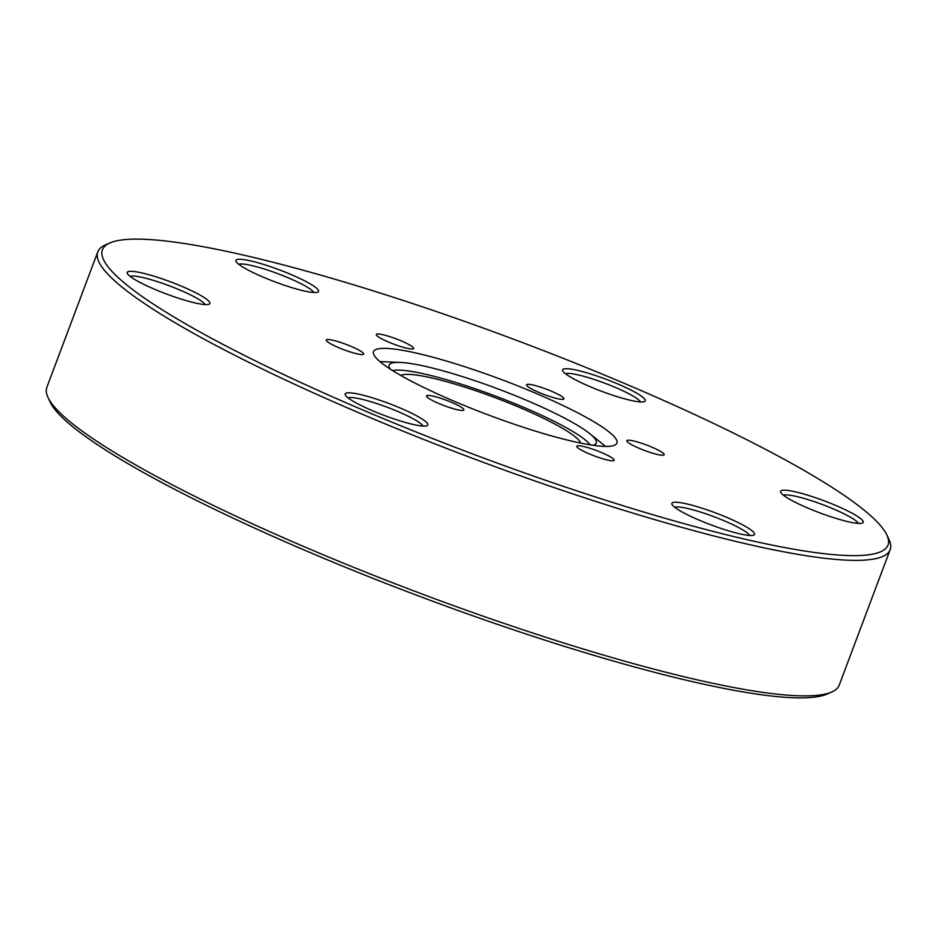 <?xml version="1.0" encoding="UTF-8"?>
<svg xmlns="http://www.w3.org/2000/svg" width="937" height="937" viewBox="0 0 937 937"><rect width="100%" height="100%" fill="white"/><g stroke="black" fill="none" stroke-linecap="round" stroke-linejoin="round"><path stroke-width="1.41" d="M463.592 409.082A19.958 2.893 20.6 0 0 443.951 399.385A19.958 2.893 20.6 0 0 426.546 395.906A19.958 2.893 20.6 0 0 426.862 396.773A19.958 2.893 20.6 0 0 446.504 406.482A19.958 2.893 20.6 0 0 463.909 409.949A19.958 2.893 20.6 0 0 463.592 409.082M613.852 459.411A19.958 2.893 20.6 0 0 594.222 449.713A19.958 2.893 20.6 0 0 576.817 446.246A19.958 2.893 20.6 0 0 577.122 447.113A19.958 2.893 20.6 0 0 596.764 456.811A19.958 2.893 20.6 0 0 614.168 460.278A19.958 2.893 20.6 0 0 613.852 459.411M663.864 453.871A19.958 2.893 20.6 0 0 644.223 444.161A19.958 2.893 20.6 0 0 626.818 440.695A19.958 2.893 20.6 0 0 627.134 441.561A19.958 2.893 20.6 0 0 646.764 451.271A19.958 2.893 20.6 0 0 664.169 454.738A19.958 2.893 20.6 0 0 663.864 453.871M563.605 397.991A19.958 2.893 20.6 0 0 543.964 388.293A19.958 2.893 20.6 0 0 526.559 384.814A19.958 2.893 20.6 0 0 526.875 385.681A19.958 2.893 20.6 0 0 546.505 395.391A19.958 2.893 20.6 0 0 563.91 398.857A19.958 2.893 20.6 0 0 563.605 397.991M413.334 347.65A19.958 2.893 20.6 0 0 393.704 337.952A19.958 2.893 20.6 0 0 376.299 334.486A19.958 2.893 20.6 0 0 376.604 335.352A19.958 2.893 20.6 0 0 396.246 345.05A19.958 2.893 20.6 0 0 413.65 348.529A19.958 2.893 20.6 0 0 413.334 347.65M363.333 353.202A19.958 2.893 20.6 0 0 343.692 343.504A19.958 2.893 20.6 0 0 326.287 340.026A19.958 2.893 20.6 0 0 326.603 340.892A19.958 2.893 20.6 0 0 346.245 350.602A19.958 2.893 20.6 0 0 363.638 354.069A19.958 2.893 20.6 0 0 363.333 353.202M400.825 375.479A96.745 14.043 -159.4 0 1 489.325 395.531A96.745 14.043 -159.4 0 1 579.23 440.648A96.745 14.043 -159.4 0 1 580.694 443.084M390.12 369.014A110.648 16.058 -159.4 0 1 388.984 366.027A110.648 16.058 -159.4 0 1 400.193 362.42A110.648 16.058 -159.4 0 1 498.355 389.066A110.648 16.058 -159.4 0 1 589.771 433.667A110.648 16.058 -159.4 0 1 594.55 438.223A110.648 16.058 -159.4 0 1 595.827 443.775A110.648 16.058 -159.4 0 1 593.004 445.262M392.568 370.572A108.013 15.683 -159.4 0 1 494.15 395.566A108.013 15.683 -159.4 0 1 589.596 444.126A108.013 15.683 -159.4 0 1 590.134 444.829M379.93 361.6A129.997 18.869 -159.4 0 1 381.57 361.647L400.193 362.42M589.771 433.667L604.295 445.368A129.997 18.869 -159.4 0 1 605.56 446.41M375.573 357.302A129.997 18.869 -159.4 0 1 373.547 351.644A129.997 18.869 -159.4 0 1 486.935 374.261A129.997 18.869 -159.4 0 1 614.883 437.462A129.997 18.869 -159.4 0 1 616.921 443.119A129.997 18.869 -159.4 0 1 503.52 420.502A129.997 18.869 -159.4 0 1 375.573 357.302M563.313 371.72A44.133 6.407 -159.4 0 1 562.75 370.841A44.133 6.407 -159.4 0 1 598.099 376.416A44.133 6.407 -159.4 0 1 644.574 398.939A44.133 6.407 -159.4 0 1 644.48 401.563A44.133 6.407 -159.4 0 1 603.721 392.076A44.133 6.407 -159.4 0 1 563.313 371.72M640.475 401.938A40.514 5.88 20.6 0 0 639.971 401.177A40.514 5.88 20.6 0 0 602.995 382.53A40.514 5.88 20.6 0 0 565.515 373.758M236.628 262.29A44.133 6.407 -159.4 0 1 236.054 261.411A44.133 6.407 -159.4 0 1 271.414 266.986A44.133 6.407 -159.4 0 1 317.889 289.51A44.133 6.407 -159.4 0 1 317.795 292.133A44.133 6.407 -159.4 0 1 277.036 282.646A44.133 6.407 -159.4 0 1 236.628 262.29M313.79 292.508A40.514 5.88 20.6 0 0 313.286 291.747A40.514 5.88 20.6 0 0 276.31 273.1A40.514 5.88 20.6 0 0 238.83 264.328M127.912 274.342A44.133 6.407 -159.4 0 1 127.35 273.475A44.133 6.407 -159.4 0 1 162.698 279.039A44.133 6.407 -159.4 0 1 209.174 301.562A44.133 6.407 -159.4 0 1 209.08 304.197A44.133 6.407 -159.4 0 1 168.32 294.698A44.133 6.407 -159.4 0 1 127.912 274.342M205.074 304.56A40.514 5.88 20.6 0 0 204.571 303.799A40.514 5.88 20.6 0 0 167.594 285.153A40.514 5.88 20.6 0 0 130.114 276.392M345.894 395.836A44.133 6.407 -159.4 0 1 345.32 394.957A44.133 6.407 -159.4 0 1 380.668 400.532A44.133 6.407 -159.4 0 1 427.143 423.044A44.133 6.407 -159.4 0 1 427.061 425.679A44.133 6.407 -159.4 0 1 386.29 416.192A44.133 6.407 -159.4 0 1 345.894 395.836M423.044 426.054A40.514 5.88 20.6 0 0 422.54 425.293A40.514 5.88 20.6 0 0 385.564 406.635A40.514 5.88 20.6 0 0 348.084 397.874M672.579 505.266A44.133 6.407 -159.4 0 1 672.005 504.387A44.133 6.407 -159.4 0 1 707.353 509.962A44.133 6.407 -159.4 0 1 753.828 532.474A44.133 6.407 -159.4 0 1 753.746 535.109A44.133 6.407 -159.4 0 1 712.975 525.622A44.133 6.407 -159.4 0 1 672.579 505.266M749.741 535.484A40.514 5.88 20.6 0 0 749.225 534.722A40.514 5.88 20.6 0 0 712.249 516.064A40.514 5.88 20.6 0 0 674.781 507.304M781.294 493.202A44.133 6.407 -159.4 0 1 780.72 492.335A44.133 6.407 -159.4 0 1 816.068 497.898A44.133 6.407 -159.4 0 1 862.544 520.422A44.133 6.407 -159.4 0 1 862.462 523.057A44.133 6.407 -159.4 0 1 821.69 513.558A44.133 6.407 -159.4 0 1 781.294 493.202M858.444 523.42A40.514 5.88 20.6 0 0 857.941 522.659A40.514 5.88 20.6 0 0 820.964 504.012A40.514 5.88 20.6 0 0 783.484 495.251M108.997 268.005A419.612 60.905 20.6 0 0 550.804 482.087A419.612 60.905 20.6 0 0 886.906 535.062A419.612 60.905 20.6 0 0 881.471 526.758A419.612 60.905 20.6 0 0 497.395 333.209A419.612 60.905 20.6 0 0 109.84 242.976A419.612 60.905 20.6 0 0 108.997 268.005M886.906 535.062L889.037 539.607A423.243 61.432 -159.4 0 1 890.15 549.656A423.243 61.432 -159.4 0 1 520.972 476.031A423.243 61.432 -159.4 0 1 104.394 270.243A423.243 61.432 -159.4 0 1 97.788 251.83A423.243 61.432 -159.4 0 1 105.249 245.002L109.84 242.976M831.751 691.998L827.16 694.024A419.612 60.905 -159.4 0 1 439.605 603.791A419.612 60.905 -159.4 0 1 55.529 410.242A419.612 60.905 -159.4 0 1 50.094 401.938L47.963 397.393A423.243 61.432 20.6 0 0 53.456 405.756A423.243 61.432 20.6 0 0 440.847 600.992A423.243 61.432 20.6 0 0 831.751 691.998A423.243 61.432 20.6 0 0 839.212 685.17L890.15 549.656M97.788 251.83L46.85 387.344A423.243 61.432 20.6 0 0 47.963 397.393"/></g></svg>
